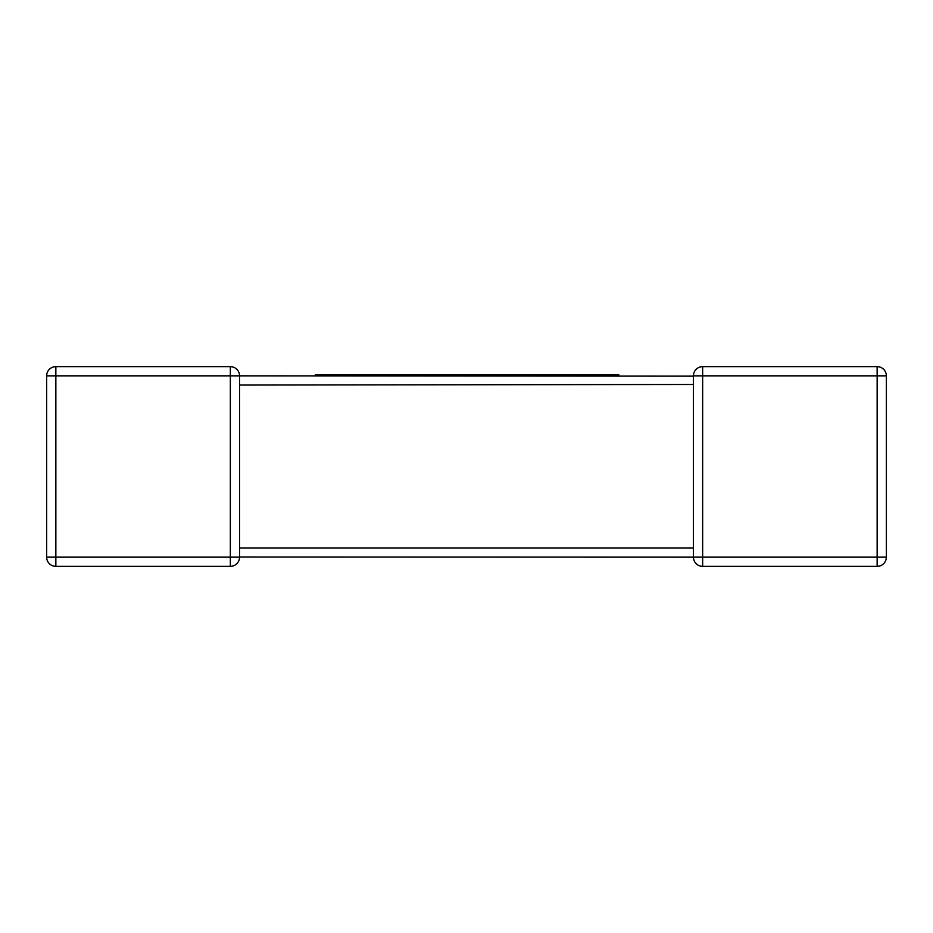 <?xml version="1.0" encoding="UTF-8"?>
<svg xmlns="http://www.w3.org/2000/svg" width="933" height="933" viewBox="0 0 933 933"><rect width="100%" height="100%" fill="white"/><g stroke="black" fill="none" stroke-linecap="round" stroke-linejoin="round"><path stroke-width="1.4" d="M693.452 376.151L239.559 375.847L239.559 383.568M239.559 384.478L239.559 557.153A9.202 9.202 0 0 1 230.346 566.354L55.852 566.354A9.202 9.202 0 0 1 46.65 557.153L46.65 375.847A9.202 9.202 0 0 1 55.852 366.646L230.346 366.646L230.346 375.847L55.852 375.847L55.852 557.153L230.346 557.153L230.346 375.847L239.559 375.847A9.202 9.202 0 0 0 230.346 366.646A9.202 9.202 0 0 1 239.559 375.847M693.441 548.522L693.441 375.847L702.654 375.847L702.654 366.646A9.202 9.202 0 0 0 693.441 375.847A9.202 9.202 0 0 1 702.654 366.646A9.202 9.202 0 0 0 693.441 375.847A9.202 9.202 0 0 1 702.654 366.646L877.148 366.646A9.202 9.202 0 0 1 886.35 375.847L886.35 557.153L877.148 557.153L877.148 375.847L702.654 375.847L702.654 557.153L877.148 557.153L877.148 566.354L702.654 566.354A9.202 9.202 0 0 1 693.441 557.153L239.559 557.024M46.65 557.153A9.202 9.202 0 0 0 55.852 566.354A9.202 9.202 0 0 1 46.65 557.153A9.202 9.202 0 0 0 55.852 566.354L55.852 557.153L46.65 557.153M877.148 566.354A9.202 9.202 0 0 0 886.35 557.153A9.202 9.202 0 0 1 877.148 566.354M315.354 375.847L315.354 374.716L568.5 374.716L568.5 375.847M568.5 374.716L585.423 374.716L585.423 375.847M585.423 374.716L599.208 374.716L599.208 375.847M599.208 374.716L615.477 374.716L615.477 375.847M615.477 374.716L618.777 374.716L618.777 375.847M506.292 374.716L506.292 375.847M551.193 374.716L551.193 375.847M554.4 374.716L554.4 375.847M556.138 374.716L556.138 375.847M559.275 374.716L559.275 375.847M379.16 374.716L379.16 375.847M443.175 374.716L443.175 375.847M455.397 374.716L455.397 375.847M471.247 374.716L471.247 375.847M484.04 374.716L484.04 375.847M499.143 374.716L499.143 375.847M332.253 374.716L332.253 375.847M341.501 374.716L341.501 375.847M354.447 374.716L354.447 375.847M372.535 374.716L372.535 375.847M693.441 557.153A9.202 9.202 0 0 0 702.654 566.354L702.654 557.153L693.441 557.153L693.441 547.951L239.559 547.951M239.559 557.153A9.202 9.202 0 0 1 230.346 566.354L230.346 557.153L239.559 557.153M693.441 384.478L239.559 385.049M55.852 366.646A9.202 9.202 0 0 0 46.65 375.847L55.852 375.847L55.852 366.646M877.148 366.646L877.148 375.847L886.35 375.847M564.22 374.716L564.22 375.847M693.441 549.432L693.441 547.951"/></g></svg>
